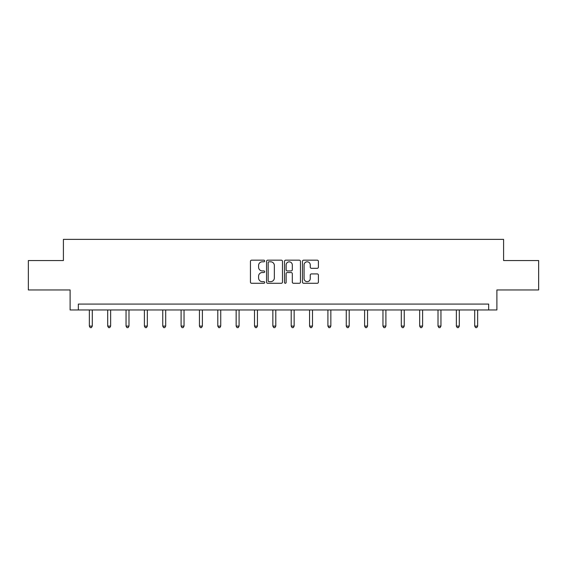 <?xml version="1.0" encoding="UTF-8"?>
<svg xmlns="http://www.w3.org/2000/svg" width="567" height="567" viewBox="0 0 567 567"><rect width="100%" height="100%" fill="white"/><g stroke="black" fill="none" stroke-linecap="round" stroke-linejoin="round"><path stroke-width="0.85" d="M264.676 260.983A0.808 0.808 0 0 0 263.868 260.175L251.599 260.175A1.155 1.155 0 0 0 250.451 261.33L250.451 282.118A1.155 1.155 0 0 0 251.599 283.273L263.868 283.273A0.808 0.808 0 0 0 264.676 282.465A0.808 0.808 0 0 0 263.868 281.657L262.28 281.657A3.693 3.693 0 0 1 258.587 277.958L258.587 276.228A3.693 3.693 0 0 1 262.28 272.536L263.868 272.536A0.808 0.808 0 0 0 264.676 271.728A0.808 0.808 0 0 0 263.868 270.92L262.28 270.92A3.693 3.693 0 0 1 258.587 267.22L258.587 265.491A3.693 3.693 0 0 1 262.28 261.798L263.868 261.798A0.808 0.808 0 0 0 264.676 260.983M317.244 268.319A1.155 1.155 0 0 0 318.399 267.163L318.399 261.33A1.155 1.155 0 0 0 317.244 260.175L303.621 260.175A1.155 1.155 0 0 0 302.466 261.33L302.466 282.118A1.155 1.155 0 0 0 303.621 283.273L317.244 283.273A1.155 1.155 0 0 0 318.399 282.118L318.399 275.073A1.155 1.155 0 0 0 317.244 273.918L311.411 273.918A1.155 1.155 0 0 0 310.262 275.073L310.262 278.567A3.09 3.09 0 0 1 307.172 281.657A3.09 3.09 0 0 1 304.082 278.567L304.082 264.881A3.09 3.09 0 0 1 307.172 261.798A3.09 3.09 0 0 1 310.262 264.881L310.262 267.163A1.155 1.155 0 0 0 311.411 268.319L317.244 268.319M488.655 309.958L496.89 309.958L496.89 289.957L538.65 289.957L538.65 260.551L503.595 260.551L503.595 239.373L63.405 239.373L63.405 260.551L28.35 260.551L28.35 289.957L70.11 289.957L70.11 309.958L488.655 309.958L488.655 304.075L78.345 304.075L78.345 309.958M282.486 261.33A1.155 1.155 0 0 0 281.338 260.175L267.709 260.175A1.155 1.155 0 0 0 266.554 261.33L266.554 282.118A1.155 1.155 0 0 0 267.709 283.273L281.338 283.273A1.155 1.155 0 0 0 282.486 282.118L282.486 261.33M285.662 260.175L299.291 260.175A1.155 1.155 0 0 1 300.446 261.33L300.446 282.118A1.155 1.155 0 0 1 299.291 283.273L293.458 283.273A1.155 1.155 0 0 1 292.303 282.118L292.303 273.691A1.155 1.155 0 0 0 291.147 272.536L287.285 272.536A1.155 1.155 0 0 0 286.129 273.691L286.129 282.465A0.808 0.808 0 0 1 285.321 283.273A0.808 0.808 0 0 1 284.514 282.465L284.514 261.33A1.155 1.155 0 0 1 285.662 260.175M268.978 261.798A0.808 0.808 0 0 0 268.17 262.606L268.17 280.849A0.808 0.808 0 0 0 268.978 281.657L270.657 281.657A3.693 3.693 0 0 0 274.35 277.958L274.35 265.491A3.693 3.693 0 0 0 270.657 261.798L268.978 261.798M292.303 264.938A3.09 3.09 0 0 0 289.213 261.855A3.09 3.09 0 0 0 286.129 264.938L286.129 269.764A1.155 1.155 0 0 0 287.285 270.92L291.147 270.92A1.155 1.155 0 0 0 292.303 269.764L292.303 264.938M89.345 309.958L89.345 326.096L92.286 326.096L92.286 309.958M92.286 326.096L91.4 327.627L90.224 327.627L89.345 326.096M107.695 309.958L107.695 326.096L110.636 326.096L110.636 309.958M110.636 326.096L109.75 327.627L108.58 327.627L107.695 326.096M126.044 309.958L126.044 326.096L128.985 326.096L128.985 309.958M128.985 326.096L128.107 327.627L126.93 327.627L126.044 326.096M144.394 309.958L144.394 326.096L147.335 326.096L147.335 309.958M147.335 326.096L146.456 327.627L145.28 327.627L144.394 326.096M162.75 309.958L162.75 326.096L165.692 326.096L165.692 309.958M165.692 326.096L164.806 327.627L163.629 327.627L162.75 326.096M181.1 309.958L181.1 326.096L184.041 326.096L184.041 309.958M184.041 326.096L183.155 327.627L181.979 327.627L181.1 326.096M199.449 309.958L199.449 326.096L202.391 326.096L202.391 309.958M202.391 326.096L201.512 327.627L200.335 327.627L199.449 326.096M217.799 309.958L217.799 326.096L220.74 326.096L220.74 309.958M220.74 326.096L219.861 327.627L218.685 327.627L217.799 326.096M236.155 309.958L236.155 326.096L239.09 326.096L239.09 309.958M239.09 326.096L238.211 327.627L237.034 327.627L236.155 326.096M254.505 309.958L254.505 326.096L257.446 326.096L257.446 309.958M257.446 326.096L256.56 327.627L255.384 327.627L254.505 326.096M272.855 309.958L272.855 326.096L275.796 326.096L275.796 309.958M275.796 326.096L274.91 327.627L273.733 327.627L272.855 326.096M291.204 309.958L291.204 326.096L294.145 326.096L294.145 309.958M294.145 326.096L293.267 327.627L292.09 327.627L291.204 326.096M309.554 309.958L309.554 326.096L312.495 326.096L312.495 309.958M312.495 326.096L311.616 327.627L310.44 327.627L309.554 326.096M327.91 309.958L327.91 326.096L330.844 326.096L330.844 309.958M330.844 326.096L329.966 327.627L328.789 327.627L327.91 326.096M346.26 309.958L346.26 326.096L349.201 326.096L349.201 309.958M349.201 326.096L348.315 327.627L347.139 327.627L346.26 326.096M364.609 309.958L364.609 326.096L367.551 326.096L367.551 309.958M367.551 326.096L366.665 327.627L365.488 327.627L364.609 326.096M382.959 309.958L382.959 326.096L385.9 326.096L385.9 309.958M385.9 326.096L385.021 327.627L383.845 327.627L382.959 326.096M401.308 309.958L401.308 326.096L404.25 326.096L404.25 309.958M404.25 326.096L403.371 327.627L402.194 327.627L401.308 326.096M419.665 309.958L419.665 326.096L422.606 326.096L422.606 309.958M422.606 326.096L421.72 327.627L420.544 327.627L419.665 326.096M438.015 309.958L438.015 326.096L440.956 326.096L440.956 309.958M440.956 326.096L440.07 327.627L438.893 327.627L438.015 326.096M456.364 309.958L456.364 326.096L459.305 326.096L459.305 309.958M459.305 326.096L458.419 327.627L457.25 327.627L456.364 326.096M474.714 309.958L474.714 326.096L477.655 326.096L477.655 309.958M477.655 326.096L476.776 327.627L475.6 327.627L474.714 326.096"/></g></svg>
